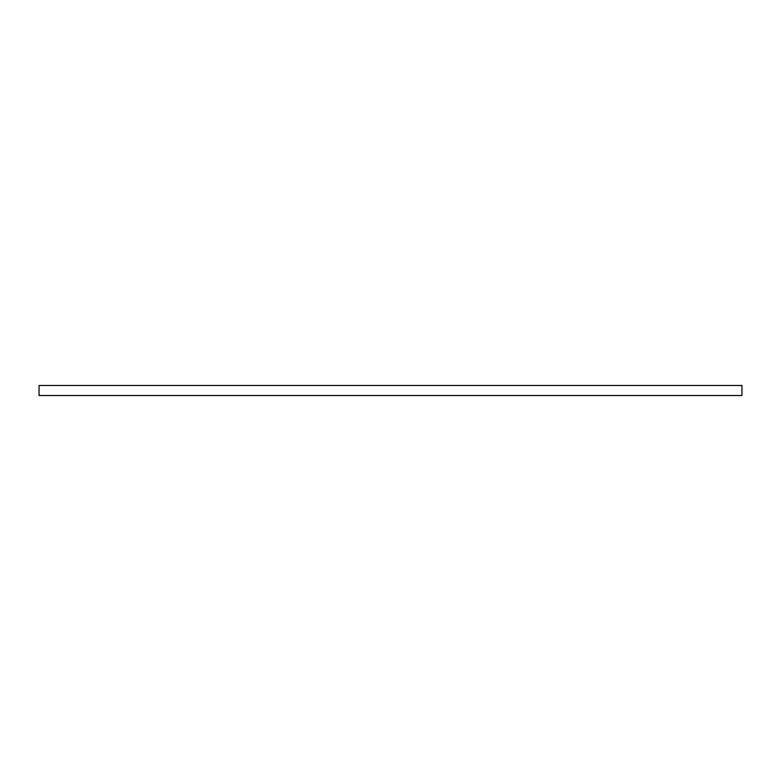<?xml version="1.0" encoding="UTF-8"?>
<svg xmlns="http://www.w3.org/2000/svg" width="781" height="781" viewBox="0 0 781 781"><rect width="100%" height="100%" fill="white"/><g stroke="black" fill="none" stroke-linecap="round" stroke-linejoin="round"><path stroke-width="1.17" d="M741.95 395.518L741.95 385.482L39.05 385.482L39.05 395.518L741.95 395.518"/></g></svg>
